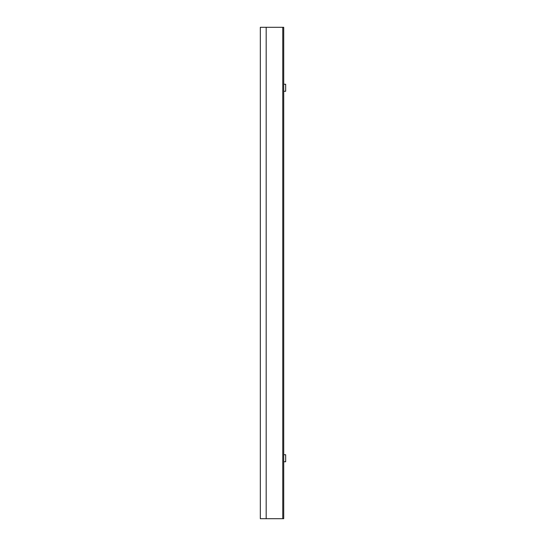 <?xml version="1.0" encoding="UTF-8"?>
<svg xmlns="http://www.w3.org/2000/svg" width="546" height="546" viewBox="0 0 546 546"><rect width="100%" height="100%" fill="white"/><g stroke="black" fill="none" stroke-linecap="round" stroke-linejoin="round"><path stroke-width="0.82" d="M283.722 91.257L285.674 91.257L285.674 84.241L283.722 84.241L285.674 84.241M283.722 461.759L285.674 461.759L285.674 454.743L283.722 454.743L285.674 454.743M266.175 518.7L283.722 518.7L283.722 27.3L260.326 27.3L260.326 518.7L266.175 518.7L266.175 27.3M282.753 27.3L282.753 518.7"/></g></svg>
